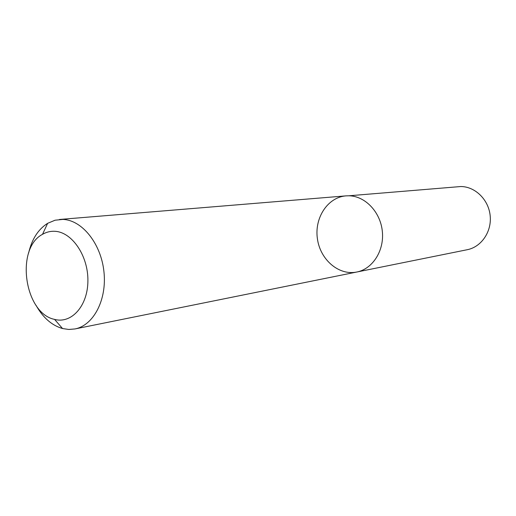 <?xml version="1.0" encoding="UTF-8"?>
<svg xmlns="http://www.w3.org/2000/svg" width="516" height="516" viewBox="0 0 516 516"><rect width="100%" height="100%" fill="white"/><g stroke="black" fill="none" stroke-linecap="round" stroke-linejoin="round"><path stroke-width="0.77" d="M348.868 195.783C365.102 195.977 380.427 211.947 382.33 231.316C384.407 250.673 372.629 268.984 356.762 272.029C338.78 275.77 320.197 259.645 317.405 238.766C314.283 217.926 327.66 197.28 345.972 195.874L348.868 195.783C365.102 195.977 380.427 211.947 382.33 231.316C384.407 250.673 372.629 268.984 356.762 272.029L467.257 249.712C481.344 246.99 491.851 231.71 490.174 215.733C488.652 199.737 475.281 186.624 460.885 186.528L348.868 195.783M28.619 253.001C31.85 239.185 38.19 229.291 47.64 223.318L55.083 220.209L62.855 219.416C81.992 220.003 100.955 243.455 103.929 271.551C107.109 299.628 93.59 325.454 74.962 328.944L68.783 329.46L62.546 328.537C51.813 325.428 42.97 317.682 36.03 305.304M54.728 231.291C71.905 231.89 88.21 255.672 87.901 280.73C87.888 305.84 71.524 324.054 54.561 319.385C24.368 313.425 15.164 248.441 42.512 234.329C46.33 232.097 50.4 231.084 54.728 231.291M74.962 328.944L356.762 272.029M59.45 219.474L345.972 195.874M54.561 319.385L62.546 328.537M42.512 234.329L47.64 223.318"/></g></svg>
